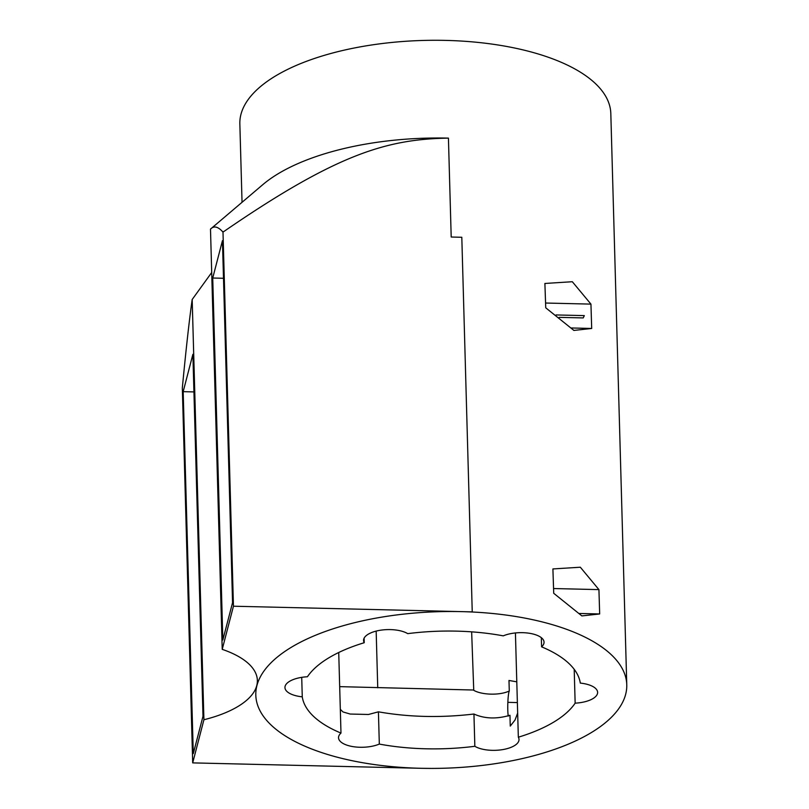 <?xml version="1.0" encoding="UTF-8"?>
<svg xmlns="http://www.w3.org/2000/svg" width="809" height="809" viewBox="0 0 809 809"><rect width="100%" height="100%" fill="white"/><g stroke="black" fill="none" stroke-linecap="round" stroke-linejoin="round"><path stroke-width="1.21" d="M598.933 589.619L599.671 613.96L581.863 615.912L553.72 593.29L552.901 568.939L580.326 567.22L598.933 589.619L553.558 588.537M599.671 613.96L579.386 613.475M517.376 702.576L507.86 702.343M508.254 716.117A13.702 1.507 91.4 0 1 507.86 702.212A13.702 1.507 91.4 0 1 509.286 691.007L508.982 680.47L516.789 681.825M517.669 713.053L515.009 720.061L510.257 726.088L509.963 715.277C496.574 719.211 484.571 718.796 473.943 714.023L474.843 746.292A139.34 58.814 -1.6 0 1 379.32 744.078L378.42 711.829L368.479 714.478L350.166 714.044L342.996 711.94L340.316 709.331M590.944 304.113L591.692 328.464L573.894 330.426L545.741 307.814L544.892 283.463L572.327 281.724L590.944 304.113L545.579 303.031M591.692 328.464L571.407 327.979M574.198 669.306L575.148 703.163A139.34 58.814 -1.6 0 1 518.336 737.201L515.424 632.941M518.336 737.201A24.149 10.193 -1.6 0 1 519.014 739.456A24.149 10.193 -1.6 0 1 502.055 749.71A24.149 10.193 -1.6 0 1 474.843 746.292M471.647 631.849L473.74 690.158M339.689 686.639L473.265 690.016C480.688 694.82 499.133 695.811 509.286 691.007M338.728 652.509L340.983 733.085A139.34 58.814 -1.6 0 1 302.263 696.832A24.149 10.193 -1.6 0 1 284.95 687.569A24.149 10.193 -1.6 0 1 307.43 676.759A139.34 58.814 -1.6 0 1 364.232 642.72A24.149 10.193 -1.6 0 1 363.565 640.465A24.149 10.193 -1.6 0 1 380.513 630.221A24.149 10.193 -1.6 0 1 407.726 633.639A139.34 58.814 -1.6 0 1 503.259 635.854A24.149 10.193 -1.6 0 1 529.278 633.255A24.149 10.193 -1.6 0 1 544.042 642.184A24.149 10.193 -1.6 0 1 541.585 646.836A139.34 58.814 -1.6 0 1 580.306 683.099A24.149 10.193 -1.6 0 1 597.618 692.362A24.149 10.193 -1.6 0 1 575.148 703.163M541.332 637.674L541.585 646.836M591.248 732.63A185.554 78.311 178.4 0 0 626.763 684.778A185.554 78.311 178.4 0 0 439.095 611.675A185.554 78.311 178.4 0 0 255.806 695.143A185.554 78.311 178.4 0 0 384.922 765.89A185.554 78.311 178.4 0 0 591.248 732.63M242.043 202.29L239.848 123.919A185.554 78.311 -1.6 0 1 423.147 40.45A185.554 78.311 -1.6 0 1 610.815 113.553L626.763 684.778M448.429 138.117A185.554 78.311 178.4 0 0 262.885 184.583L210.492 229.109C213.9 225.559 218.036 226.52 222.88 231.991L223.699 231.627C337.97 153.002 387.713 139.199 448.429 138.117L451.2 237.027L461.808 237.28L472.244 612.009A185.554 78.311 178.4 0 0 461.656 611.624A185.554 78.311 178.4 0 0 255.806 695.143A185.554 78.311 178.4 0 0 420.913 768.297L431.561 768.419M420.913 768.297L192.694 762.887L182.328 387.905C185.969 349.812 189.245 320.344 192.178 299.502L211.695 272.522M210.492 229.109L222.222 649.354L233.447 606.214L222.981 231.617M192.694 762.887L203.919 719.747A101.024 42.634 178.4 0 0 257.363 680.389A101.024 42.634 178.4 0 0 222.222 649.354M203.919 719.747L192.178 299.502M473.943 714.023C440.865 717.937 409.02 717.209 378.42 711.829M377.742 687.781L376.165 631.101M193.938 391.91L183.178 391.657L192.886 354.302L202.998 716.278L193.29 753.634L183.178 391.657M223.496 278.276L212.727 278.023L222.445 240.667L232.557 602.644L222.839 640L212.727 278.023M233.447 606.214L472.274 611.877M302.263 696.832L301.717 677.355M364.232 642.72L364.101 638.18M379.32 744.078A24.149 10.193 -1.6 0 1 353.29 746.677A24.149 10.193 -1.6 0 1 338.536 737.737A24.149 10.193 -1.6 0 1 340.983 733.085M583.208 317.927L584.32 315.611L583.208 317.927L559.201 317.361M584.32 315.611L556.046 314.944"/></g></svg>
